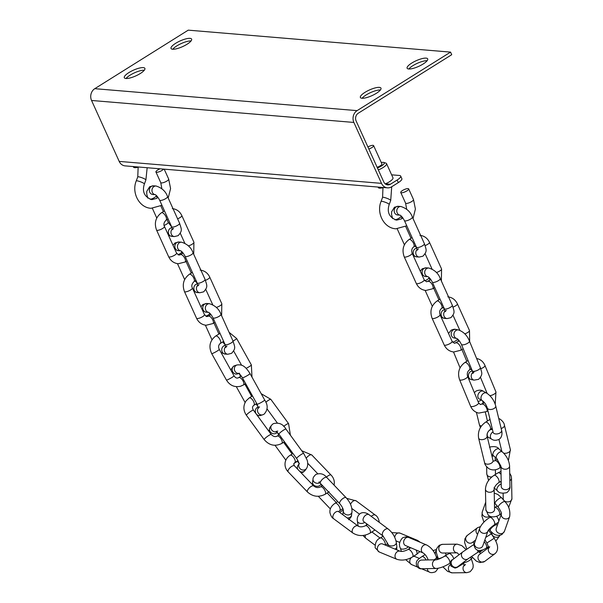 <?xml version="1.0" encoding="UTF-8"?>
<svg xmlns="http://www.w3.org/2000/svg" width="603" height="603" viewBox="0 0 603 603"><rect width="100%" height="100%" fill="white"/><g stroke="black" fill="none" stroke-linecap="round" stroke-linejoin="round"><path stroke-width="0.9" d="M401.372 192.779A4.349 1.191 -24.4 0 0 406.083 191.339A4.349 1.191 -24.4 0 0 408.668 188.89A4.349 1.191 -24.4 0 0 408.043 188.596A4.349 1.191 -24.4 0 0 403.332 190.035A4.349 1.191 -24.4 0 0 400.746 192.485A4.349 1.191 -24.4 0 0 401.372 192.779M367.913 146.974A4.349 1.191 155.6 0 1 372.986 145.331A4.349 1.191 155.6 0 1 373.611 145.624A4.349 1.191 155.6 0 1 368.848 149.024M160.081 168.81A4.349 1.191 -24.4 0 0 155.928 171.991A4.349 1.191 -24.4 0 0 156.546 172.285A4.349 1.191 -24.4 0 0 160.323 171.305A4.349 1.191 -24.4 0 0 163.617 169.111M133.263 166.564L133.489 167.069A8.698 2.382 -24.4 0 0 138.75 167.023M377.139 167.302A4.349 1.191 -24.4 0 0 380.124 165.885A4.349 1.191 -24.4 0 0 381.903 163.903L373.611 145.624M377.44 167.973A6.957 1.907 -24.4 0 0 381.435 165.991A6.957 1.907 -24.4 0 0 383.787 162.448A6.957 1.907 -24.4 0 0 381.284 162.546M383.787 162.448L385.943 163.157A8.698 2.382 155.6 0 1 386.553 163.632A8.698 2.382 155.6 0 1 383.003 167.589A8.698 2.382 155.6 0 1 378.33 169.94M384.895 187.088A8.698 2.382 155.6 0 1 378.315 187.571L378.081 187.066M390.465 184.209A5.736 4.952 -85.2 0 1 387.706 184.902A5.736 4.952 -85.2 0 1 383.779 181.94L356.139 121.015A5.736 4.952 -85.2 0 1 358.265 113.228L451.722 54.7L450.554 52.114L357.089 110.643A8.698 7.507 94.8 0 0 353.871 122.439L381.511 183.365A8.698 7.507 94.8 0 0 387.458 187.85A8.698 7.507 94.8 0 0 391.641 186.802L398.312 182.619L397.136 180.026L390.465 184.209L385.257 183.892M386.553 163.632L392.975 177.795A8.698 2.382 155.6 0 1 389.432 181.752A8.698 2.382 155.6 0 1 385.505 183.794M172.775 49.235A11.306 3.098 155.6 0 1 176.822 45.903A11.306 3.098 155.6 0 1 191.061 40.936M126.042 78.503A11.306 3.098 155.6 0 1 130.09 75.171A11.306 3.098 155.6 0 1 144.336 70.204M362.117 98.266A11.306 3.098 155.6 0 1 366.172 94.935A11.306 3.098 155.6 0 1 380.41 89.968M408.849 68.998A11.306 3.098 155.6 0 1 412.897 65.667A11.306 3.098 155.6 0 1 427.143 60.699M187.013 44.268A11.306 3.098 155.6 0 1 171.033 48.459A11.306 3.098 155.6 0 1 175.646 43.318A11.306 3.098 155.6 0 1 191.626 39.12A11.306 3.098 155.6 0 1 187.013 44.268M140.28 73.528A11.306 3.098 155.6 0 1 124.308 77.727A11.306 3.098 155.6 0 1 128.914 72.579A11.306 3.098 155.6 0 1 144.893 68.388A11.306 3.098 155.6 0 1 140.28 73.528M376.362 93.299A11.306 3.098 155.6 0 1 360.383 97.49A11.306 3.098 155.6 0 1 364.996 92.342A11.306 3.098 155.6 0 1 380.975 88.151A11.306 3.098 155.6 0 1 376.362 93.299M423.095 64.031A11.306 3.098 155.6 0 1 407.115 68.222A11.306 3.098 155.6 0 1 411.728 63.081A11.306 3.098 155.6 0 1 427.7 58.883A11.306 3.098 155.6 0 1 423.095 64.031M387.458 187.85L125.145 165.885A8.698 7.507 94.8 0 1 119.198 161.4L91.558 100.475A8.698 7.507 94.8 0 1 94.784 88.679L188.242 30.15L450.554 52.114M397.136 180.026A8.698 2.382 -24.4 0 0 400.686 176.068A8.698 2.382 -24.4 0 0 399.442 175.481L391.633 174.825M400.686 176.068L401.862 178.661A8.698 2.382 155.6 0 1 398.312 182.619M172.986 245.248L175.149 242.896L178.925 241.991A4.349 3.754 94.8 0 0 178.918 241.991L181.526 242.18A4.349 3.754 94.8 0 0 181.526 242.18C187.375 244.042 191.204 247.569 193.035 252.755L205.065 279.408C206.882 285.551 208.314 286.591 203.641 291.844L199.857 292.741A4.349 3.754 -85.2 0 1 199.857 292.741L197.264 292.553A4.349 3.754 -85.2 0 1 197.249 292.553A4.349 3.754 -85.2 0 1 193.902 289.154A4.349 3.754 -85.2 0 1 195.862 284.405A4.349 3.754 -85.2 0 1 197.505 283.877M177.968 254.768A4.349 1.229 -24.1 0 0 179.89 253.773A4.349 1.229 -24.1 0 0 181.654 251.775L181.48 251.368M178.918 241.991A4.349 3.754 94.8 0 0 176.86 242.519A4.349 3.754 94.8 0 0 174.9 247.275A4.349 3.754 94.8 0 0 178.262 250.667A4.349 3.754 94.8 0 0 178.284 250.667M181.526 242.18A4.349 3.754 94.8 0 0 179.468 242.708A4.349 3.754 94.8 0 0 177.493 247.358A4.349 3.754 94.8 0 0 180.681 250.833M193.035 252.755A4.349 1.229 155.9 0 1 191.272 254.752A4.349 1.229 155.9 0 1 185.098 256.313L197.136 282.958A4.349 1.229 155.9 0 0 203.301 281.405A4.349 1.229 155.9 0 0 205.065 279.408M199.857 292.741A4.349 3.754 -85.2 0 1 196.601 289.757A4.349 3.754 -85.2 0 1 197.852 285.076M206.196 312.181A4.349 3.754 94.8 0 1 206.166 312.181A4.349 3.754 94.8 0 1 202.804 308.796A4.349 3.754 94.8 0 1 204.764 304.04A4.349 3.754 94.8 0 1 206.821 303.513A4.349 3.754 94.8 0 0 206.821 303.513L209.429 303.701A4.349 3.754 94.8 0 0 209.429 303.701C215.279 305.563 219.108 309.083 220.939 314.269L232.969 340.921C234.786 347.064 236.218 348.104 231.544 353.358L227.768 354.255A4.349 3.754 -85.2 0 1 227.768 354.255L225.168 354.067A4.349 3.754 -85.2 0 1 225.153 354.067A4.349 3.754 -85.2 0 1 221.806 350.675A4.349 3.754 -85.2 0 1 223.766 345.926A4.349 3.754 -85.2 0 1 225.409 345.391M205.879 316.289A4.349 1.229 -24.1 0 0 207.794 315.294A4.349 1.229 -24.1 0 0 209.558 313.289L209.384 312.882M209.429 303.701A4.349 3.754 94.8 0 0 207.379 304.229A4.349 3.754 94.8 0 0 205.397 308.872A4.349 3.754 94.8 0 0 208.585 312.354M220.939 314.269A4.349 1.229 155.9 0 1 219.175 316.274A4.349 1.229 155.9 0 1 213.002 317.826L225.04 344.479A4.349 1.229 155.9 0 0 231.205 342.919A4.349 1.229 155.9 0 0 232.969 340.921M227.768 354.255A4.349 3.754 -85.2 0 1 224.504 351.278A4.349 3.754 -85.2 0 1 225.756 346.597M237.416 373.928A4.349 3.912 73.9 0 1 237.371 373.943A4.349 3.912 73.9 0 1 232.547 371.41A4.349 3.912 73.9 0 1 234.009 366.006A4.349 3.912 73.9 0 1 234.861 365.622A4.349 3.912 73.9 0 0 234.861 365.622L237.032 364.958A4.349 3.912 73.9 0 1 237.054 364.951C241.486 364.574 244.547 364.951 249.996 373.536L264.672 399.977C268.162 405.126 267.973 409.852 264.122 414.163L262.667 414.819A4.349 3.912 -106.1 0 1 262.667 414.819L260.511 415.475A4.349 3.912 -106.1 0 1 260.496 415.482A4.349 3.912 -106.1 0 1 255.687 412.934A4.349 3.912 -106.1 0 1 257.149 407.538A4.349 3.912 -106.1 0 1 257.948 407.168A4.349 3.912 -106.1 0 1 257.994 407.153L258.257 407.07M237.032 364.958A4.349 3.912 73.9 0 0 236.188 365.343A4.349 3.912 73.9 0 0 234.552 370.272A4.349 3.912 73.9 0 0 238.66 373.43M249.996 373.536A4.349 0.513 151.1 0 1 248.037 375.149A4.349 0.513 151.1 0 1 242.383 377.734L257.059 404.176A4.349 0.513 151.1 0 0 262.72 401.59A4.349 0.513 151.1 0 0 264.672 399.977M262.667 414.819A4.349 3.912 -106.1 0 1 258.174 412.882A4.349 3.912 -106.1 0 1 258.393 407.711M239.956 376.875A4.349 0.513 -28.9 0 0 240.484 376.257L239.481 374.033M299.766 471.395A4.349 3.882 -143.9 0 0 304.093 471.403A4.349 3.882 -143.9 0 0 305.08 470.476A4.349 3.882 -143.9 0 0 305.095 470.461L306.46 468.539A4.349 3.882 -143.9 0 1 306.445 468.546A4.349 3.882 -143.9 0 1 305.45 469.481A4.349 3.882 -143.9 0 1 300.347 468.93A4.349 3.882 -143.9 0 1 299.05 464.054M293.834 463.609A4.349 0.618 -35.9 0 1 295.319 462.607A4.349 0.618 -35.9 0 1 297.663 461.604L297.271 461.069M297.799 469.345A4.349 3.882 -143.9 0 1 297.988 465.448A4.349 3.882 -143.9 0 1 298.01 465.41L299.374 463.488M268.832 431.22L270.121 427.241A4.349 3.882 36.1 0 0 270.114 427.248A4.349 3.882 36.1 0 0 270.815 432.441A4.349 3.882 36.1 0 0 276.189 433.24A4.349 3.882 36.1 0 0 277.192 432.298A4.349 3.882 36.1 0 0 277.214 432.268L277.192 432.298M277.795 431.085L276.053 431.447L278.91 434.183A4.349 0.618 144.1 0 1 283.606 430.09A4.349 0.618 144.1 0 1 285.95 429.08L285.95 429.08C283.078 423.999 278.827 422.213 273.182 423.713L271.486 425.311A4.349 3.882 36.1 0 0 271.478 425.326A4.349 3.882 36.1 0 0 271.795 430.09A4.349 3.882 36.1 0 0 276.573 431.748M285.95 429.08L303.678 453.411A4.349 0.618 144.1 0 0 301.334 454.413A4.349 0.618 144.1 0 0 296.631 458.514L296.631 458.514C298.342 461.212 299.148 463.104 299.05 464.197L299.352 463.519M320.532 481.782L318.791 482.144L320.479 483.478A4.349 1.703 136.5 0 1 324.045 478.013A4.349 1.703 136.5 0 1 326.781 477.493L346.092 497.694C350.237 502.209 352.205 506.987 351.971 512.03A4.349 3.535 -171.3 0 1 351.971 512.03A4.349 3.535 -171.3 0 1 350.433 514.269A4.349 3.535 -171.3 0 1 345.609 514.404A4.349 3.535 -171.3 0 1 343.371 510.764A4.349 3.535 -171.3 0 1 343.371 510.756L342.934 513.779A4.349 3.535 -171.3 0 1 342.934 513.779A4.349 3.535 -171.3 0 0 342.971 514.826M351.971 512.022L351.534 515.052A4.349 3.535 -171.3 0 1 351.534 515.06A4.349 3.535 -171.3 0 1 349.996 517.291A4.349 3.535 -171.3 0 1 347.192 517.962M339.753 512.437A4.349 1.703 -43.5 0 1 341.336 511.201A4.349 1.703 -43.5 0 1 343.363 510.44M330.346 508.909L318.467 496.473A4.349 1.703 -43.5 0 1 318.331 496.277M312.558 484.722L312.58 482.136A4.349 3.535 8.7 0 0 312.58 482.136A4.349 3.535 8.7 0 0 314.811 485.784A4.349 3.535 8.7 0 0 319.635 485.649A4.349 3.535 8.7 0 0 321.015 484.043M312.58 482.136L313.017 479.114A4.349 3.535 8.7 0 0 313.017 479.114A4.349 3.535 8.7 0 0 315.075 482.671A4.349 3.535 8.7 0 0 319.763 482.799M346.092 497.694A4.349 1.703 136.5 0 0 343.348 498.214A4.349 1.703 136.5 0 0 339.783 503.686L339.783 503.686C342.142 506.603 343.341 508.962 343.371 510.771L343.371 510.764M363.443 521.293L363.775 521.633A4.349 2.638 127 0 1 363.277 518.452A4.349 2.638 127 0 1 365.998 514.962A4.349 2.638 127 0 1 368.998 514.683L388.294 529.087C392.613 532.653 395.282 537.107 396.307 542.466A4.349 2.894 172.6 0 1 396.307 542.466A4.349 2.894 172.6 0 1 394.754 545.074A4.349 2.894 172.6 0 1 390.329 545.836A4.349 2.894 172.6 0 1 387.691 543.605A4.349 2.894 172.6 0 1 387.684 543.597L388.038 546.228M396.307 542.459L396.827 546.341A4.349 2.894 172.6 0 1 396.834 546.341A4.349 2.894 172.6 0 1 395.274 548.949A4.349 2.894 172.6 0 1 395.003 549.114M387.541 546.016A4.349 2.638 -53 0 1 387.985 545.783M374.908 545.052L365.923 538.343A4.349 2.638 -53 0 1 365.463 535.034M358.099 526.065L357.911 524.972A4.349 2.894 -7.4 0 0 358.823 526.449M357.911 524.972L357.383 521.098A4.349 2.894 -7.4 0 0 357.383 521.098A4.349 2.894 -7.4 0 0 360.029 523.329A4.349 2.894 -7.4 0 0 364.453 522.575A4.349 2.894 -7.4 0 0 364.755 522.364M388.294 529.087A4.349 2.638 127 0 0 385.294 529.366A4.349 2.638 127 0 0 382.566 532.856A4.349 2.638 127 0 0 383.071 536.037L387.691 543.605L385.302 545.089M366.209 525.243A4.349 2.894 -7.4 0 0 366.526 523.834A4.349 2.894 -7.4 0 0 366.526 523.826L366.511 523.675M426.547 544.946A4.349 3.362 113.2 0 0 423.69 545.293A4.349 3.362 113.2 0 0 421.331 549.386A4.349 3.362 113.2 0 0 423.155 552.959L405.48 545.542A4.349 3.362 113.2 0 0 405.48 545.542A4.349 3.362 113.2 0 1 403.641 541.961A4.349 3.362 113.2 0 1 406.007 537.876A4.349 3.362 113.2 0 1 408.857 537.529A4.349 3.362 113.2 0 0 408.857 537.529L426.547 544.946C431.085 547.336 434.356 551.346 436.368 556.984L436.368 556.984A4.349 2.013 162.1 0 1 434.748 559.365A4.349 2.013 162.1 0 1 433.911 559.818M438.185 568.267L435.562 571.734C432.637 572.85 430.542 572.94 429.291 572.006A4.349 3.362 -66.8 0 1 429.291 572.006A4.349 3.362 -66.8 0 1 427.459 568.644M417.359 567.001L411.608 564.589A4.349 3.362 -66.8 0 1 411.291 557.624M401.425 551.436L400.347 548.15A4.349 2.013 -17.9 0 0 407.01 547.856A4.349 2.013 -17.9 0 0 408.299 546.725M423.155 552.959A4.349 3.362 113.2 0 0 423.17 552.959C425.183 554.217 426.818 556.448 428.092 559.659L428.183 559.931M413.274 556.456A4.349 3.362 -66.8 0 1 414.985 556.577A4.349 3.362 -66.8 0 1 414.992 556.584L414.065 555.958M470.438 557.134L471.192 558.664A4.349 0.972 154.1 0 1 469.36 560.526A4.349 0.972 154.1 0 1 463.368 562.471L464.363 565.795L465.448 564.385M471.192 558.664C472.91 563.292 473.521 565.863 473.038 566.375C473.476 567.431 472.481 569.224 470.061 571.75L466.858 572.669A4.349 3.806 -90 0 1 466.858 572.669A4.349 3.806 -90 0 1 463.277 569.888A4.349 3.806 -90 0 1 464.295 565.079M466.873 572.669L452.258 572.85A4.349 3.806 -90 0 1 452.242 572.85A4.349 3.806 -90 0 1 448.534 569.609A4.349 3.806 -90 0 1 450.366 564.702M438.63 559.147L438.238 558.333A4.349 0.972 -25.9 0 0 444.23 556.396A4.349 0.972 -25.9 0 0 446.054 554.534L445.413 552.996M438.238 558.333C436.519 553.705 435.901 551.142 436.391 550.629C435.954 549.574 436.941 547.78 439.361 545.248L442.564 544.336A4.349 3.806 90 0 0 442.557 544.336A4.349 3.806 90 0 0 440.763 544.871A4.349 3.806 90 0 0 438.916 549.778A4.349 3.806 90 0 0 442.64 553.026A4.349 3.806 90 0 0 442.67 553.026M466.089 549.574L461.777 545.594L457.18 544.147A4.349 3.806 90 0 0 457.172 544.155A4.349 3.806 90 0 0 455.378 544.69A4.349 3.806 90 0 0 453.494 549.416A4.349 3.806 90 0 0 456.931 552.83M484.88 539.851L486.93 542.979L494.219 538.238L491.362 533.874L485.747 537.363M479.453 554.481A4.349 3.935 -126 0 0 479.408 554.511A4.349 3.935 -126 0 0 478.827 560.217A4.349 3.935 -126 0 0 484.405 561.612A4.349 3.935 -126 0 0 484.639 561.453A4.349 3.935 -126 0 0 484.654 561.446L494.995 553.675A4.349 3.935 -126 0 1 494.98 553.69A4.349 3.935 -126 0 1 494.746 553.848A4.349 3.935 -126 0 1 489.621 553.004A4.349 3.935 -126 0 1 488.882 547.712M466.812 549.084L464.627 542.534L464.928 538.72L467.159 535.517A4.349 3.935 54 0 0 467.152 535.524A4.349 3.935 54 0 0 466.503 541.238A4.349 3.935 54 0 0 472.104 542.662A4.349 3.935 54 0 0 472.353 542.489A4.349 3.935 54 0 0 472.398 542.459M477.734 527.587A4.349 3.935 54 0 0 477.501 527.746A4.349 3.935 54 0 0 477.486 527.761A4.349 3.935 54 0 0 477.599 534.326M498.304 507.304A4.349 1.266 139.7 0 1 502.359 502.382A4.349 1.266 139.7 0 1 504.937 501.681L501.711 497.89A4.349 1.266 139.7 0 0 501.711 497.89A4.349 1.266 139.7 0 0 499.126 498.591A4.349 1.266 139.7 0 0 495.078 503.513L498.304 507.304C500.671 510.869 501.704 513.055 501.41 513.862L496.261 528.371A4.349 3.739 -159.9 0 1 496.261 528.371A4.349 3.739 -159.9 0 0 497.965 532.781A4.349 3.739 -159.9 0 0 503.03 533.029A4.349 3.739 -159.9 0 0 504.447 531.303L501.907 534.529C497.716 536.376 493.827 535.049 490.231 530.55L490.231 530.55A4.349 1.266 -40.3 0 1 494.287 525.628A4.349 1.266 -40.3 0 1 496.864 524.927A4.349 1.266 -40.3 0 1 496.872 524.927L495.937 523.834M504.937 501.681C508.872 505.751 510.44 510.718 509.656 516.598A4.349 3.739 -159.9 0 1 509.656 516.598A4.349 3.739 -159.9 0 1 508.239 518.316A4.349 3.739 -159.9 0 1 503.241 518.12A4.349 3.739 -159.9 0 1 501.417 513.824M483.915 522.138L481.903 515.912L482.287 511.849A4.349 3.739 20.1 0 0 482.287 511.857A4.349 3.739 20.1 0 0 483.983 516.258A4.349 3.739 20.1 0 0 489.063 516.515A4.349 3.739 20.1 0 0 489.613 516.093M509.656 516.59L504.447 531.296A4.349 3.739 -159.9 0 1 504.447 531.303M493.314 455.582L496.661 458.491A4.349 2.276 131.2 0 1 499.457 452.288A4.349 2.276 131.2 0 1 502.382 451.941A4.349 2.276 131.2 0 0 502.382 451.941L499.043 449.039A4.349 2.276 131.2 0 0 496.118 449.386A4.349 2.276 131.2 0 0 493.314 455.582A4.349 2.276 131.2 0 0 493.314 455.589L492.282 454.873L492.907 454.911M509.95 486.38L509.595 465.946A4.349 3.234 179.4 0 1 509.595 465.953A4.349 3.234 179.4 0 1 508.035 468.478A4.349 3.234 179.4 0 1 503.437 468.961A4.349 3.234 179.4 0 1 500.905 466.081A4.349 3.234 179.4 0 1 500.905 466.074L501.259 486.508A4.349 3.234 179.4 0 1 501.259 486.508A4.349 3.234 179.4 0 0 503.791 489.395A4.349 3.234 179.4 0 0 508.389 488.92A4.349 3.234 179.4 0 0 509.95 486.387A4.349 3.234 179.4 0 1 509.95 486.387C510.319 488.377 509.316 490.443 506.957 492.598C502.088 493.691 498.877 493.058 497.332 490.706L497.332 490.706A4.349 2.276 -48.8 0 1 500.128 484.503A4.349 2.276 -48.8 0 1 501.214 483.983M488.573 480.516L486.772 473.792A4.349 3.234 -0.6 0 0 486.772 473.8A4.349 3.234 -0.6 0 0 491.897 476.913M492.01 456.388A4.349 3.234 -0.6 0 0 493.54 455.778M495.327 474.531A4.349 3.234 -0.6 0 0 495.47 473.672A4.349 3.234 -0.6 0 0 495.47 473.664L495.402 469.752M482.302 400.633A4.349 3.098 119.6 0 1 481.066 397.166A4.349 3.098 119.6 0 1 483.583 393.344A4.349 3.098 119.6 0 1 486.568 393.058A4.349 3.098 119.6 0 0 486.568 393.058L483.395 391.279A4.349 3.098 119.6 0 0 480.41 391.566A4.349 3.098 119.6 0 0 477.893 395.387A4.349 3.098 119.6 0 0 479.121 398.854A4.349 3.098 119.6 0 0 479.129 398.854L482.302 400.633C484.608 402.329 486.259 404.756 487.254 407.914L493.141 432.389A4.349 2.465 166.7 0 0 495.787 433.964A4.349 2.465 166.7 0 0 500.038 432.924A4.349 2.465 166.7 0 0 501.606 430.376L501.606 430.376C501.824 430.851 503.143 436.73 498.983 439.399C496.035 440.642 493.593 440.559 491.656 439.15A4.349 3.098 -60.4 0 1 490.427 435.683A4.349 3.098 -60.4 0 1 492.945 431.869A4.349 3.098 -60.4 0 1 493.005 431.831M486.576 393.058C491.076 396.013 494.121 400.294 495.711 405.902L495.711 405.902A4.349 2.465 166.7 0 1 494.143 408.45A4.349 2.465 166.7 0 1 489.9 409.49A4.349 2.465 166.7 0 1 487.254 407.914M492.493 429.675A4.349 3.098 -60.4 0 0 489.772 430.082A4.349 3.098 -60.4 0 0 487.254 433.904A4.349 3.098 -60.4 0 0 488.483 437.371L491.664 439.157A4.349 3.098 -60.4 0 1 491.656 439.15M480.395 427.64L479.34 424.527A4.349 2.465 -13.3 0 0 481.443 426.035M478.036 401.492A4.349 2.465 -13.3 0 0 480.342 400.588A4.349 2.465 -13.3 0 0 481.134 399.977M456.757 338.464A4.349 3.663 101 0 1 453.946 334.921A4.349 3.663 101 0 1 456.049 330.421A4.349 3.663 101 0 1 458.416 329.931A4.349 3.663 101 0 0 458.416 329.931L455.672 329.426A4.349 3.663 101 0 0 455.672 329.426A4.349 3.663 101 0 0 453.298 329.909A4.349 3.663 101 0 0 451.202 334.446A4.349 3.663 101 0 0 454.067 337.966A4.349 3.663 101 0 0 454.082 337.974M458.423 329.931C463.586 331.778 467.257 335.487 469.428 341.057L469.428 341.057A4.349 1.485 157.7 0 1 467.717 343.197A4.349 1.485 157.7 0 1 461.378 344.358L472.315 370.845A4.349 1.485 157.7 0 0 478.654 369.684A4.349 1.485 157.7 0 0 480.357 367.551L480.357 367.551C481.691 372.858 483.41 374.018 478.646 379.325L474.086 380.124A4.349 3.663 -79 0 1 471.267 376.92A4.349 3.663 -79 0 1 472.827 372.428M472.383 371.018A4.349 3.663 -79 0 0 470.574 371.554A4.349 3.663 -79 0 0 468.478 376.091A4.349 3.663 -79 0 0 471.335 379.611A4.349 3.663 -79 0 0 471.342 379.611L474.094 380.124A4.349 3.663 -79 0 1 474.086 380.124M452.604 342.195A4.349 1.485 -22.3 0 0 455.74 340.838A4.349 1.485 -22.3 0 0 457.489 338.939M427.919 276.671A4.349 3.754 94.8 0 1 424.738 273.189A4.349 3.754 94.8 0 1 426.713 268.546A4.349 3.754 94.8 0 1 428.771 268.018A4.349 3.754 94.8 0 0 428.771 268.018L426.155 267.83A4.349 3.754 94.8 0 0 426.155 267.83A4.349 3.754 94.8 0 0 424.105 268.358A4.349 3.754 94.8 0 0 422.145 273.114A4.349 3.754 94.8 0 0 425.507 276.498A4.349 3.754 94.8 0 0 425.53 276.498M428.778 268.018C434.62 269.88 438.449 273.4 440.273 278.586L440.273 278.586A4.349 1.229 155.9 0 1 438.509 280.591A4.349 1.229 155.9 0 1 432.343 282.144L444.373 308.796A4.349 1.229 155.9 0 0 450.547 307.244A4.349 1.229 155.9 0 0 452.31 305.239L452.31 305.239C454.127 311.382 455.559 312.422 450.878 317.675L447.102 318.572A4.349 3.754 -85.2 0 1 443.846 315.595A4.349 3.754 -85.2 0 1 445.097 310.914M444.75 309.716A4.349 3.754 -85.2 0 0 443.107 310.244A4.349 3.754 -85.2 0 0 441.147 314.992A4.349 3.754 -85.2 0 0 444.494 318.384A4.349 3.754 -85.2 0 1 444.494 318.384L447.117 318.58A4.349 3.754 -85.2 0 1 447.102 318.572M424.783 280.787A4.349 1.229 -24.1 0 0 427.135 279.611A4.349 1.229 -24.1 0 0 428.899 277.606L428.718 277.207M185.038 262.041L178.194 263.737C173.815 263.194 170.634 260.85 168.644 256.72A4.349 1.191 155.6 0 0 169.262 257.014A4.349 1.191 155.6 0 0 173.981 255.574A4.349 1.191 155.6 0 0 176.566 253.124L178.918 255.069L180.425 254.67A4.349 1.839 57.9 0 1 181.006 254.549A4.349 1.839 57.9 0 1 184.631 257.956A4.349 1.839 57.9 0 1 185.038 262.041L187.103 260.752M176.566 253.124L164.468 226.472A4.349 1.191 155.6 0 1 161.883 228.914A4.349 1.191 155.6 0 1 157.172 230.354A4.349 1.191 155.6 0 1 156.554 230.06C154.014 222.997 155.642 217.238 161.423 212.784A4.349 1.839 -122.1 0 1 162.003 212.663A4.349 1.839 -122.1 0 1 165.915 216.65A4.349 1.839 -122.1 0 1 166.044 220.155L168.079 218.874M188.37 245.896A4.349 1.191 -24.4 0 0 192.349 244.102A4.349 1.191 -24.4 0 0 193.917 242.255L193.714 254.262M177.591 218.806A4.349 1.191 -24.4 0 0 181.827 215.603L193.917 242.255M212.949 323.555L206.098 325.251C201.726 324.708 198.538 322.371 196.548 318.233A4.349 1.191 155.6 0 0 197.173 318.527A4.349 1.191 155.6 0 0 201.884 317.088A4.349 1.191 155.6 0 0 204.47 314.638L206.821 316.59L208.329 316.191A4.349 1.839 57.9 0 1 208.909 316.062A4.349 1.839 57.9 0 1 212.535 319.469A4.349 1.839 57.9 0 1 212.949 323.555L215.007 322.266M204.47 314.638L192.38 287.985A4.349 1.191 155.6 0 1 189.794 290.435A4.349 1.191 155.6 0 1 185.076 291.875A4.349 1.191 155.6 0 1 184.458 291.581C181.918 284.51 183.546 278.752 189.327 274.305A4.349 1.839 -122.1 0 1 189.907 274.177A4.349 1.839 -122.1 0 1 193.827 278.171A4.349 1.839 -122.1 0 1 193.947 281.669L195.975 280.403M216.273 307.417A4.349 1.191 -24.4 0 0 220.253 305.623A4.349 1.191 -24.4 0 0 221.821 303.769L221.618 315.784M205.465 280.335A4.349 1.191 -24.4 0 0 209.731 277.116L221.821 303.769M238.675 377.689A4.349 1.839 57.9 0 1 238.788 377.606A4.349 1.839 57.9 0 1 238.992 377.516A4.349 1.839 57.9 0 1 242.798 380.538A4.349 1.839 57.9 0 1 243.408 384.978L245.632 383.583M241.298 376.038L238.095 377.915C236.625 378.42 235.268 377.712 234.017 375.805A4.349 0.475 150.9 0 1 231.273 377.862A4.349 0.475 150.9 0 1 226.879 380.011A4.349 0.475 150.9 0 1 226.419 380.033L211.691 353.607C208.472 346.521 209.791 340.68 215.655 336.075A4.349 1.839 -122.1 0 0 215.459 336.248M234.017 375.805L219.288 349.378A4.349 0.475 150.9 0 1 216.545 351.436A4.349 0.475 150.9 0 1 212.15 353.584A4.349 0.475 150.9 0 1 211.691 353.607M220.065 343.537A4.349 1.839 -122.1 0 0 220.268 343.446A4.349 1.839 -122.1 0 0 219.786 339.233A4.349 1.839 -122.1 0 0 215.859 335.984A4.349 1.839 -122.1 0 0 215.655 336.075L220.012 333.353M220.057 333.444A4.349 1.839 -122.1 0 0 219.861 333.474A4.349 1.839 -122.1 0 0 219.658 333.565M246.13 368.343A4.349 0.475 -29.1 0 0 251.368 364.936L251.994 377.139M233.037 341.057A4.349 0.475 -29.1 0 0 236.647 338.509L251.368 364.936M264.189 439.602A4.349 0.656 143.8 0 1 264.355 439.127A4.349 0.656 143.8 0 1 268.086 435.954A4.349 0.656 143.8 0 1 271.207 434.469C273.272 436.587 275.247 437.13 277.139 436.105A4.349 1.839 57.9 0 1 280.81 438.509A4.349 1.839 57.9 0 1 281.978 443.265A4.349 1.839 57.9 0 1 281.752 443.476C275.089 446.74 269.24 445.444 264.189 439.602L246.431 415.316C243.175 410.432 243.062 405.623 246.084 400.882L249.235 397.942L252.476 395.915M271.207 434.469L253.456 410.183A4.349 0.656 143.8 0 0 250.335 411.668A4.349 0.656 143.8 0 0 246.604 414.841A4.349 0.656 143.8 0 0 246.431 415.316M253.456 410.183C252.356 408.555 252.242 407.161 253.109 406.007L253.855 405.314A4.349 1.839 -122.1 0 0 254.082 405.103A4.349 1.839 -122.1 0 0 252.702 400.053A4.349 1.839 -122.1 0 0 249.235 397.942M283.666 426.404A4.349 0.656 -36.2 0 1 288.566 423.6L290.412 435.208M265.772 402.224A4.349 0.656 -36.2 0 1 270.807 399.314L288.566 423.6M307.5 492.018A4.349 1.734 136.2 0 1 307.304 491.098A4.349 1.734 136.2 0 1 310.221 487.073A4.349 1.734 136.2 0 1 313.779 485.995C315.897 487.714 318.15 488.015 320.525 486.892A4.349 1.839 57.9 0 1 323.834 488.792A4.349 1.839 57.9 0 1 325.59 493.458A4.349 1.839 57.9 0 1 325.138 494.264C318.776 497.528 312.897 496.782 307.5 492.018L288.189 471.885C285.701 469.232 284.676 466.179 285.106 462.712C285.671 459.539 287.36 457.051 290.171 455.257L292.983 453.494M313.779 485.995L294.46 465.863A4.349 1.734 136.2 0 0 290.902 466.941A4.349 1.734 136.2 0 0 287.985 470.966A4.349 1.734 136.2 0 0 288.189 471.885M294.46 465.863L293.699 464.031L294.784 462.622A4.349 1.839 -122.1 0 0 295.236 461.815A4.349 1.839 -122.1 0 0 292.862 456.433A4.349 1.839 -122.1 0 0 290.171 455.257M326.487 477.192A4.349 1.734 -43.8 0 1 331.13 475.126C333.617 477.78 334.642 480.832 334.213 484.299L334.054 485.098M306.332 458.046A4.349 1.734 -43.8 0 1 311.819 454.994L331.13 475.126M352.898 533.037A4.349 2.668 126.6 0 1 352.16 531.635A4.349 2.668 126.6 0 1 354.157 527.037A4.349 2.668 126.6 0 1 358.084 526.05C359.968 527.188 362.395 527.09 365.373 525.771A4.349 1.839 57.9 0 1 368.29 527.203A4.349 1.839 57.9 0 1 370.43 531.499A4.349 1.839 57.9 0 1 369.986 533.142C364.031 536.391 358.34 536.361 352.898 533.037L333.617 518.716C332.012 517.871 330.791 515.874 329.954 512.716C329.54 509.038 331.251 505.887 335.072 503.264L337.77 501.575M358.084 526.05L338.803 511.736A4.349 2.668 126.6 0 0 334.876 512.716A4.349 2.668 126.6 0 0 332.871 517.314A4.349 2.668 126.6 0 0 333.617 518.716M338.577 511.728L339.685 510.635A4.349 1.839 -122.1 0 0 340.13 508.992A4.349 1.839 -122.1 0 0 336.964 503.731A4.349 1.839 -122.1 0 0 335.072 503.264M374.463 529.615A4.349 1.839 57.9 0 1 373.988 530.632L374.945 529.977M371.29 516.394A4.349 2.668 -53.4 0 1 375.443 515.181C377.041 516.017 378.262 518.015 379.106 521.173L379.181 522.281M350.539 504.364A4.349 2.668 -53.4 0 1 356.162 500.859L375.443 515.181M396.887 559.305A4.349 3.384 112.5 0 1 395.214 557.383A4.349 3.384 112.5 0 1 396.246 552.627A4.349 3.384 112.5 0 1 400.219 551.278C402.239 551.73 404.824 551.15 407.967 549.521A4.349 1.839 57.9 0 1 410.492 550.531A4.349 1.839 57.9 0 1 412.799 554.247A4.349 1.839 57.9 0 1 412.58 556.886C407.198 560.051 401.967 560.858 396.887 559.305L379.234 551.986L375.164 547.795C375.081 542.685 376.769 539.421 380.222 538.012L383.207 536.142M400.219 551.278L382.558 543.951A4.349 3.384 112.5 0 0 378.586 545.308A4.349 3.384 112.5 0 0 377.561 550.057A4.349 3.384 112.5 0 0 379.234 551.986M385.151 545.029A4.349 1.839 -122.1 0 0 385.053 542.745A4.349 1.839 -122.1 0 0 381.345 538.027A4.349 1.839 -122.1 0 0 380.222 538.012M396.028 540.997L396.593 541.117A4.349 3.384 -67.5 0 1 395.967 540.755M415.98 549.944A4.349 1.839 57.9 0 1 416.801 551.737A4.349 1.839 57.9 0 1 416.59 554.376L419.907 551.587M415.595 540.348A4.349 3.384 -67.5 0 1 417.578 540.409L420.366 542.353M394.739 537.363A4.349 3.384 -67.5 0 1 399.925 533.082L417.578 540.409M436.346 568.471A4.349 3.814 88.9 0 1 432.924 566.217A4.349 3.814 88.9 0 1 436.18 559.78L436.18 559.78C437.733 559.674 440.605 558.476 444.788 556.177A4.349 1.839 57.9 0 1 449.182 559.825A4.349 1.839 57.9 0 1 449.408 563.549C444.697 566.443 440.341 568.086 436.346 568.471L421.776 568.75C419.944 569.111 418.233 568.169 416.635 565.923C415.806 561.265 416.221 560.684 421.896 556.622L425.123 554.602M436.18 559.78L421.61 560.059A4.349 3.814 88.9 0 0 418.354 566.496A4.349 3.814 88.9 0 0 421.776 568.75M437.929 557.685A4.349 3.814 -91.1 0 1 436.142 556.335M449.891 552.936L448.798 553.667A4.349 1.839 57.9 0 1 453.185 557.315A4.349 1.839 57.9 0 1 453.75 558.823M426.14 559.968A4.349 1.839 -122.1 0 0 422.356 556.494A4.349 1.839 -122.1 0 0 421.896 556.622M435.306 554.368A4.349 3.814 -91.1 0 1 436.406 550.381M477.704 550.17A4.349 1.839 57.9 0 1 477.418 552.567L468.139 558.762L457.715 566.73M474.207 545.353A4.349 1.839 57.9 0 0 472.805 545.202L462.855 551.858A4.349 3.935 52.6 0 0 462.162 557.398A4.349 3.935 52.6 0 0 468.139 558.762M463.767 563.353L461.265 564.921C455.762 568.147 457.715 567.363 454.956 568.071L450.961 566.096C450.237 562.154 450.773 560.029 452.582 559.72A4.349 3.935 52.6 0 0 451.881 565.26A4.349 3.935 52.6 0 0 457.865 566.624M461.265 564.921A4.349 1.839 -122.1 0 0 461.325 564.883A4.349 1.839 -122.1 0 0 461.747 563.654M487.955 531.009A4.349 3.731 19.2 0 1 484.676 533.361A4.349 3.731 19.2 0 1 480.508 531.673A4.349 3.731 19.2 0 1 479.739 528.153C481.541 524.143 484.857 520.585 489.681 517.487A4.349 1.839 57.9 0 1 492.726 519.062A4.349 1.839 57.9 0 1 494.302 524.859C490.752 527.444 488.634 529.494 487.955 531.009L482.815 545.798A4.349 3.731 19.2 0 1 479.536 548.15A4.349 3.731 19.2 0 1 475.375 546.461A4.349 3.731 19.2 0 1 474.606 542.949C473.815 544.577 474.094 546.469 475.435 548.624C477.749 551.383 481.345 551.21 486.229 548.104A4.349 1.839 -122.1 0 0 486.606 547.592A4.349 1.839 -122.1 0 0 484.654 542.301A4.349 1.839 -122.1 0 0 484.201 541.811M500.023 535.298A4.349 3.731 -160.8 0 1 492.726 535.592A4.349 3.731 -160.8 0 1 491.897 532.291M496.51 516.304A4.349 1.839 57.9 0 1 496.729 516.552A4.349 1.839 57.9 0 1 498.779 521.248M494.143 488.965A4.349 3.211 -1.2 0 1 491.309 492.056A4.349 3.211 -1.2 0 1 486.455 491.151A4.349 3.211 -1.2 0 1 485.445 489.154C485.867 483.546 488.731 478.94 494.038 475.337A4.349 1.839 57.9 0 1 496.284 476.091A4.349 1.839 57.9 0 1 498.794 479.845A4.349 1.839 57.9 0 1 498.658 482.709C496.058 484.586 494.55 486.674 494.143 488.965L494.573 509.49M501.41 513.613L499.329 514.917C498.606 515.776 491.875 518.693 488.302 515.188L485.875 509.648A4.349 3.211 -1.2 0 0 486.885 511.645A4.349 3.211 -1.2 0 0 491.739 512.558A4.349 3.211 -1.2 0 0 494.573 509.467M499.329 514.917A4.349 1.839 -122.1 0 0 499.804 513.673A4.349 1.839 -122.1 0 0 496.962 508.306A4.349 1.839 -122.1 0 0 494.716 507.553L497.189 506M508.6 507.507L511.924 498.598A4.349 3.211 178.8 0 1 509.09 501.688A4.349 3.211 178.8 0 1 504.244 500.776A4.349 3.211 178.8 0 1 503.234 498.779L503.121 493.488M511.924 498.598L511.495 478.096A4.349 3.211 178.8 0 1 509.852 480.681M500.995 471.403L498.048 472.827A4.349 1.839 57.9 0 1 500.294 473.581A4.349 1.839 57.9 0 1 501.048 474.35M487.073 436.067A4.349 2.435 -13.7 0 1 484.518 439.105A4.349 2.435 -13.7 0 1 479.506 439.188A4.349 2.435 -13.7 0 1 478.624 438.125C477.629 431.575 479.92 426.276 485.513 422.228A4.349 1.839 57.9 0 1 486.968 422.409A4.349 1.839 57.9 0 1 490.051 426.193A4.349 1.839 57.9 0 1 490.126 429.6C487.774 431.575 486.757 433.73 487.073 436.067L493.028 460.579L493.329 461.212L494.875 460.745L497.377 459.185M500.92 467.219L499.488 468.116C496.005 470.28 492.523 470.491 489.041 468.772C486.259 466.684 484.767 464.634 484.578 462.637A4.349 2.435 -13.7 0 0 485.468 463.699A4.349 2.435 -13.7 0 0 490.48 463.617A4.349 2.435 -13.7 0 0 493.028 460.579M499.488 468.116A4.349 1.839 -122.1 0 0 499.834 465.938A4.349 1.839 -122.1 0 0 496.329 460.933A4.349 1.839 -122.1 0 0 494.875 460.745M508.389 460.571L510.387 449.71A4.349 2.435 166.3 0 1 508.344 452.514A4.349 2.435 166.3 0 1 503.641 453.155M510.387 449.71L504.425 425.198A4.349 2.435 166.3 0 1 501.146 428.492M490.02 419.417L489.515 419.718A4.349 1.839 57.9 0 1 490.066 419.59M467.596 376.325A4.349 1.447 -22.5 0 1 465.049 378.903A4.349 1.447 -22.5 0 1 460.24 380.078A4.349 1.447 -22.5 0 1 459.561 379.656C457.3 372.639 459.049 366.933 464.807 362.554A4.349 1.839 57.9 0 1 465.539 362.448A4.349 1.839 57.9 0 1 469.081 365.968A4.349 1.839 57.9 0 1 469.42 369.918C467.468 371.456 466.858 373.589 467.596 376.325L478.586 402.819L480.418 404.575L484.503 402.676M487.948 410.779L486.696 411.563L478.752 413.108C474.923 412.226 472.187 409.912 470.559 406.151A4.349 1.447 -22.5 0 0 471.237 406.58A4.349 1.447 -22.5 0 0 476.038 405.404A4.349 1.447 -22.5 0 0 478.586 402.819M486.696 411.563A4.349 1.839 -122.1 0 0 486.689 408.329A4.349 1.839 -122.1 0 0 482.822 404.093A4.349 1.839 -122.1 0 0 482.083 404.191M495.214 404.198L495.945 391.95A4.349 1.447 157.5 0 1 494.204 394.083A4.349 1.447 157.5 0 1 489.922 395.696M495.945 391.95L484.948 365.448A4.349 1.447 157.5 0 1 480.802 368.719M440.032 314.721A4.349 1.191 -24.4 0 1 437.446 317.17A4.349 1.191 -24.4 0 1 432.735 318.61A4.349 1.191 -24.4 0 1 432.11 318.316C429.577 311.254 431.198 305.487 436.987 301.04A4.349 1.839 57.9 0 1 437.567 300.92A4.349 1.839 57.9 0 1 441.185 304.319A4.349 1.839 57.9 0 1 441.6 308.412C439.723 309.844 439.203 311.947 440.032 314.721L452.122 341.381L454.474 343.326L459.32 340.838M463.164 348.685L460.602 350.298L453.75 351.994C449.378 351.443 446.197 349.107 444.2 344.969A4.349 1.191 -24.4 0 0 444.826 345.263A4.349 1.191 -24.4 0 0 449.536 343.823A4.349 1.191 -24.4 0 0 452.122 341.381M460.602 350.298A4.349 1.839 -122.1 0 0 460.481 346.793A4.349 1.839 -122.1 0 0 456.561 342.805A4.349 1.839 -122.1 0 0 455.981 342.926M469.669 341.645L469.481 330.512A4.349 1.191 155.6 0 1 464.8 333.881M469.481 330.512L457.383 303.852A4.349 1.191 155.6 0 1 453.049 307.1M155.416 194.679L155.144 194.633C156.456 195.221 157.948 197.053 159.614 200.128L159.614 200.128A4.349 1.229 155.9 0 0 165.787 198.575A4.349 1.229 155.9 0 0 167.551 196.57L167.551 196.57C165.719 191.392 161.89 187.865 156.049 186.003A4.349 3.754 94.8 0 0 156.041 186.003L153.433 185.814A4.349 3.754 94.8 0 0 153.433 185.814A4.349 3.754 94.8 0 0 151.376 186.342A4.349 3.754 94.8 0 0 149.416 191.098A4.349 3.754 94.8 0 0 152.778 194.483A4.349 3.754 94.8 0 0 152.8 194.49M156.041 186.003A4.349 3.754 94.8 0 0 153.984 186.531A4.349 3.754 94.8 0 0 152.009 191.181A4.349 3.754 94.8 0 0 155.197 194.656M167.551 196.57L179.581 223.223A4.349 1.229 155.9 0 1 177.817 225.228A4.349 1.229 155.9 0 1 171.651 226.781L159.614 200.128M179.581 223.223C181.397 229.366 182.83 230.414 178.156 235.66L174.38 236.564A4.349 3.754 -85.2 0 1 174.38 236.564A4.349 3.754 -85.2 0 1 171.116 233.58A4.349 3.754 -85.2 0 1 172.368 228.899M174.388 236.564L171.78 236.376A4.349 3.754 -85.2 0 1 171.765 236.368A4.349 3.754 -85.2 0 1 168.418 232.977A4.349 3.754 -85.2 0 1 170.378 228.228A4.349 3.754 -85.2 0 1 172.021 227.7M164.129 225.409A4.349 1.229 -24.1 0 0 166.443 224.248A4.349 1.229 -24.1 0 0 168.207 222.243L166.993 219.56M150.207 199.344A4.349 1.229 -24.1 0 0 154.406 197.596A4.349 1.229 -24.1 0 0 156.169 195.598L155.996 195.191M412.12 253.207A4.349 1.191 -24.4 0 1 409.543 255.657A4.349 1.191 -24.4 0 1 404.824 257.097A4.349 1.191 -24.4 0 1 404.206 256.803C401.666 249.732 403.294 243.974 409.075 239.519A4.349 1.839 57.9 0 1 409.656 239.399A4.349 1.839 57.9 0 1 413.281 242.805A4.349 1.839 57.9 0 1 413.696 246.891C411.819 248.323 411.291 250.433 412.12 253.207L424.218 279.86L426.57 281.812L430.904 279.634M434.755 287.488L432.69 288.777L425.846 290.473C421.467 289.93 418.286 287.586 416.296 283.455A4.349 1.191 -24.4 0 0 416.914 283.749A4.349 1.191 -24.4 0 0 421.633 282.31A4.349 1.191 -24.4 0 0 424.218 279.86M432.69 288.777A4.349 1.839 -122.1 0 0 432.57 285.279A4.349 1.839 -122.1 0 0 428.658 281.284A4.349 1.839 -122.1 0 0 428.077 281.405M441.366 281.006L441.569 268.991A4.349 1.191 155.6 0 1 436.361 272.541M441.569 268.991L429.479 242.338A4.349 1.191 155.6 0 1 425.145 245.579M392.621 218.61L391.566 214.525L391.596 211.819L394.483 207.213L398.266 206.316A4.349 3.754 94.8 0 0 398.251 206.309A4.349 3.754 94.8 0 0 396.201 206.837A4.349 3.754 94.8 0 0 394.241 211.593A4.349 3.754 94.8 0 0 397.596 214.985A4.349 3.754 94.8 0 0 397.626 214.985M400.234 215.173L399.962 215.128C401.274 215.723 402.766 217.555 404.44 220.63L404.44 220.63A4.349 1.229 155.9 0 0 410.605 219.07A4.349 1.229 155.9 0 0 412.369 217.072L412.369 217.072C410.545 211.887 406.708 208.367 400.874 206.505A4.349 3.754 94.8 0 0 400.859 206.505A4.349 3.754 94.8 0 0 398.809 207.033A4.349 3.754 94.8 0 0 396.834 211.676A4.349 3.754 94.8 0 0 400.015 215.15M412.369 217.072L424.406 243.725A4.349 1.229 155.9 0 1 422.643 245.722A4.349 1.229 155.9 0 1 416.469 247.283L404.44 220.63M424.406 243.725C426.223 249.868 427.655 250.908 422.974 256.162L419.198 257.059A4.349 3.754 -85.2 0 1 419.198 257.059A4.349 3.754 -85.2 0 1 415.934 254.074A4.349 3.754 -85.2 0 1 417.193 249.401M419.206 257.059L416.598 256.87A4.349 3.754 -85.2 0 1 416.59 256.87A4.349 3.754 -85.2 0 1 413.236 253.479A4.349 3.754 -85.2 0 1 415.203 248.73A4.349 3.754 -85.2 0 1 416.846 248.195M395.025 219.839A4.349 1.229 -24.1 0 0 399.231 218.09A4.349 1.229 -24.1 0 0 400.995 216.093L400.814 215.686M391.709 186.757L390.714 200.46A4.349 0.686 -159.4 0 0 387.902 198.696A4.349 0.686 -159.4 0 0 383.207 197.279A4.349 0.686 -159.4 0 0 382.573 197.4L381.066 201.417A4.349 0.686 -159.4 0 1 381.699 201.296A4.349 0.686 -159.4 0 1 386.387 202.706A4.349 0.686 -159.4 0 1 389.206 204.47C386.749 212.173 389.206 217.389 396.586 220.14L401.44 218.897L402.812 217.856M406.686 209.264L405.585 203.143A4.349 1.191 -24.4 0 0 406.203 203.437A4.349 1.191 -24.4 0 0 410.914 202.005A4.349 1.191 -24.4 0 0 413.5 199.555L408.668 188.89M161.868 188.769L160.76 182.649A4.349 1.191 -24.4 0 0 161.385 182.943A4.349 1.191 -24.4 0 0 166.096 181.503A4.349 1.191 -24.4 0 0 168.682 179.061L164.189 169.157M147.162 167.732L145.896 179.958L144.388 183.975A4.349 0.686 -159.4 0 0 141.569 182.212A4.349 0.686 -159.4 0 0 136.873 180.802A4.349 0.686 -159.4 0 0 136.248 180.915C131.371 192.613 139.112 207.703 151.036 208.306L161.951 205.299M145.896 179.958A4.349 0.686 -159.4 0 0 143.077 178.194A4.349 0.686 -159.4 0 0 138.381 176.785A4.349 0.686 -159.4 0 0 137.755 176.905L138.155 167.197M119.198 161.4L381.511 183.365M91.558 100.475L353.871 122.439M94.784 88.679L357.089 110.643M197.309 283.365L195.123 280.93M197.249 292.553L194 291.566M184.661 279.566L177.478 263.654M178.262 250.667L180.87 250.856M180.9 250.856L180.629 250.81C181.94 251.398 183.433 253.237 185.098 256.313M199.02 284.473L197.935 285.89L197.136 282.958M191.279 273.084L186.01 261.431M182.4 253.433L181.654 251.775M225.213 344.886L222.68 341.931M225.153 354.067L221.097 352.619M211.962 339.745L205.382 325.168M200.897 306.761L203.053 304.409L206.829 303.513M206.166 312.181L208.774 312.369M208.804 312.377L208.532 312.331C209.844 312.919 211.336 314.751 213.002 317.826M226.932 345.986L225.839 347.403L225.04 344.479M218.919 334.024L213.922 322.944M210.311 314.947L209.558 313.289M258.061 406.399L255.966 403.995M260.496 415.482L257.436 415.625M245.104 402.495L236.323 386.674M230.745 369.933L233.421 366.27L234.876 365.614M237.371 373.943L238.788 373.513M239.595 373.265L238.464 373.34C239.459 373.724 240.763 375.194 242.383 377.734M259.509 406.791L258.416 408.208L257.059 404.176M251.677 396.42L244.833 384.081M305.08 470.476L303.392 472.074L301.214 472.903M298.892 463.074L297.663 461.604M285.852 460.157L275.028 445.3M270.114 427.248L271.478 425.326M278.91 434.183L296.631 458.514M292.138 454.021L283.606 442.316M278.639 435.17L277.674 432.713M303.678 453.411L306.98 459.765C307.53 460.752 308.525 465.561 306.445 468.546M351.534 515.06C351.7 516.236 350.735 517.804 348.632 519.748M313.017 479.106C312.851 477.923 313.816 476.362 315.919 474.41C320.374 472.895 323.999 473.92 326.781 477.493M320.479 483.478L339.783 503.686M343.258 509.829L342.406 508.932M336.27 502.518L327.173 492.998M321.866 486.056L321.293 484.337M396.834 546.341L396.729 549.83M365.923 538.343L362.931 535.479M357.383 521.09C356.825 518.022 357.79 515.505 360.277 513.522C364.438 510.907 369.39 514.872 368.998 514.683M363.775 521.633L383.071 536.037M380.109 538.087L371.893 531.944M366.775 524.889L366.526 523.834M436.368 556.984L437.213 559.584M429.291 572.013L421.527 568.75M411.608 564.589L405.653 559.667M400.347 548.15C398.636 544.871 399.382 541.419 402.593 537.801C405.555 536.693 407.643 536.602 408.864 537.529M419.356 558.416L414.992 556.584M409.61 548.489L409.143 547.079M452.242 572.85L447.645 571.403L442.881 566.835M442.64 553.026L457.255 552.845M457.285 552.845L459.079 554.737M464.009 564.009L462.697 564.024M446.378 555.182L446.054 554.534M442.557 544.336L457.172 544.155M494.219 538.238C498.462 545.24 498.719 550.388 494.98 553.69M486.93 542.979L488.89 547.999L489.749 546.748M488.845 547.418L479.453 554.474M484.639 561.453L480.041 562.569L476.408 561.167L471.516 556.403M467.152 535.524L477.486 527.761M477.501 527.746L480.44 526.607M480.681 553.554L478.842 551.677M474.162 544.351L473.295 541.78M472.353 542.489L475.609 540.047M491.362 533.874L488.422 530.218M490.231 530.55L489.154 529.283M482.287 511.857L485.716 502.163M494.43 502.812L495.078 503.513M497.309 525.417L496.864 524.927M494.445 503.573L494.641 503.03M501.711 497.897L497.852 494.46L494.226 493.066M502.382 451.949C506.708 455.996 509.113 460.662 509.595 465.953M496.661 458.491L500.905 466.081M497.332 490.706L493.993 487.797M486.772 473.8L486.651 466.79M501.191 482.536L500.241 481.714M495.56 474.38L495.47 473.664M495.236 460.519L495.184 457.21M499.043 449.039C497.513 446.687 494.302 446.062 489.417 447.147M493.45 432.992L493.141 432.389M488.483 437.371L487.186 436.527M479.34 424.527L476.415 412.362M474.365 392.651L476.076 391.038C479.099 389.794 481.541 389.877 483.395 391.279M495.711 405.902L501.606 430.376M492.478 429.622L491.46 428.763M487.443 421.022L485.34 412.294M483.222 403.482L482.581 400.807M456.833 338.479L456.735 338.456C458.197 339.165 459.742 341.125 461.378 344.358M474.033 371.961L472.94 373.37L472.315 370.845M471.335 379.611L468.516 378.541M460.066 367.838L453.516 351.971M448.549 333.512L451.112 330.218C453.426 329.268 454.948 329.004 455.68 329.426M469.428 341.057L480.357 367.551M472.187 370.544L470.747 369.089M466.782 361.31L461.898 349.484M458.536 341.328L457.571 339.007M454.067 337.966L456.818 338.479M425.507 276.498L427.874 276.649C429.185 277.237 430.67 279.068 432.343 282.144M446.265 310.311L445.18 311.721L444.373 308.796M444.494 318.384L441.245 317.404M432.313 306.301L425.13 290.39M420.231 271.079L422.394 268.727L426.17 267.83M440.273 278.586L452.31 305.239M444.554 309.203L442.956 307.56M438.924 299.819L433.663 288.166M430.052 280.169L428.899 277.606M180.425 254.67L183.071 253.011M168.644 256.72L156.554 230.06M164.468 210.877L161.423 212.784M180.312 233.308L184.782 243.167M172.285 208.578C176.656 209.12 179.837 211.465 181.827 215.603M164.468 226.472C163.36 224.527 163.888 222.424 166.044 220.155M208.329 316.191L210.975 314.532M196.548 318.233L184.458 291.581M192.365 272.398L189.327 274.305M205.796 289.485L212.693 304.681M200.188 270.099C204.56 270.641 207.741 272.978 209.731 277.116M192.38 287.985C191.264 286.048 191.792 283.945 193.947 281.669M243.408 384.978L240.514 386.274C234.514 387.533 229.818 385.453 226.419 380.033M233.678 351.052L241.577 365.214M229.087 332.321L236.647 338.509M219.288 349.378C218.128 347.004 218.452 345.022 220.268 343.446L223.623 341.343M281.752 443.476L284.45 441.788M267.084 408.947L277.237 422.839M261.189 393.691L270.807 399.314M253.855 405.314L256.705 403.528M277.139 436.105L279.317 434.74M325.138 494.264L329.148 491.754M307.718 463.277L317.683 473.672M301.719 450.727L311.819 454.994M294.784 462.622L297.95 460.647M320.525 486.892L322.537 485.634M369.986 533.142L373.988 530.632M351.858 508.502L359.456 514.14M346.71 498.372L356.162 500.859M339.685 510.635L342.888 508.63M365.373 525.771L367.513 524.429M412.58 556.886L416.59 554.376M396.593 541.117L399.706 542.406M391.807 532.592L399.925 533.082M407.967 549.521L410.771 547.758M438.11 558.077L436.843 558.453M449.408 563.549L450.32 562.976M450.464 553.984L450.577 552.928M433.044 550.584L436.534 549.514M444.788 556.177L448.798 553.667M471.154 558.597L472.518 557.677M477.418 552.567L481.42 550.057M479.513 552.469L483.093 549.732M462.855 551.858L452.582 559.72M472.805 545.202L474.275 544.275M495.832 541.11L500.038 535.291M494.302 524.859L498.304 522.349M488.649 546.582L486.229 548.104M491.068 533.429L491.867 532.261M479.739 528.153L474.606 542.949M489.681 517.487L491.03 516.643M511.495 478.096L511.156 475.842L509.723 473.219M498.658 482.709L501.161 481.134M503.106 499.533L503.234 498.779M485.445 489.154L485.875 509.648M494.038 475.337L498.048 472.827M504.425 425.198C504.214 423.163 502.729 421.113 499.97 419.062L498.741 418.49M490.126 429.6L492.161 428.318M501.869 451.504L498.937 439.429M478.624 438.125L484.578 462.637M485.513 422.228L489.515 419.718M484.948 365.448C483.32 361.694 480.583 359.38 476.754 358.499L476.611 358.468M469.42 369.918L471.418 368.667M487.126 393.39L480.523 377.463M459.561 379.656L470.559 406.151M464.807 362.554L468.049 360.519M457.383 303.852C455.393 299.721 452.212 297.377 447.841 296.834M441.6 308.412L443.627 307.138M459.855 330.338L453.041 315.324M432.11 318.316L444.2 344.969M436.987 301.04L440.017 299.141M173.536 228.296L172.45 229.705L171.651 226.781M171.765 236.368L168.516 235.389M156.765 218.037L152.393 208.367M147.795 198.116L146.74 194.03L146.778 191.324L149.665 186.711L153.441 185.814M171.825 227.188L168.207 222.243M163.375 211.563L160.865 205.992M157.24 197.972L156.169 195.598M152.778 194.483L155.386 194.679M429.479 242.338C427.489 238.2 424.308 235.863 419.937 235.313M413.696 246.891L415.723 245.625M432.027 268.998L425.138 253.81M404.206 256.803L416.296 283.455M409.075 239.519L412.113 237.62M398.251 206.309L400.859 206.505M418.361 248.79L417.276 250.207L416.469 247.283M416.59 256.87L413.341 255.883M404.409 244.788L397.219 228.861M416.643 247.682L415.052 246.039M411.02 238.306L405.691 226.494M402.065 218.467L400.995 216.093M397.596 214.985L400.211 215.173M382.98 187.691L382.573 197.4M390.714 200.46L389.206 204.47M381.066 201.417C376.197 213.115 383.93 228.205 395.862 228.808L406.769 225.793M413.025 218.52L415.399 209.06L413.5 199.555M405.585 203.143L400.746 192.485M168.207 198.025L170.574 188.566L168.682 179.061M144.388 183.975C141.924 191.671 144.388 196.895 151.76 199.646L156.614 198.402L157.986 197.354M137.755 176.905L136.248 180.915M160.76 182.649L155.928 171.991"/></g></svg>
